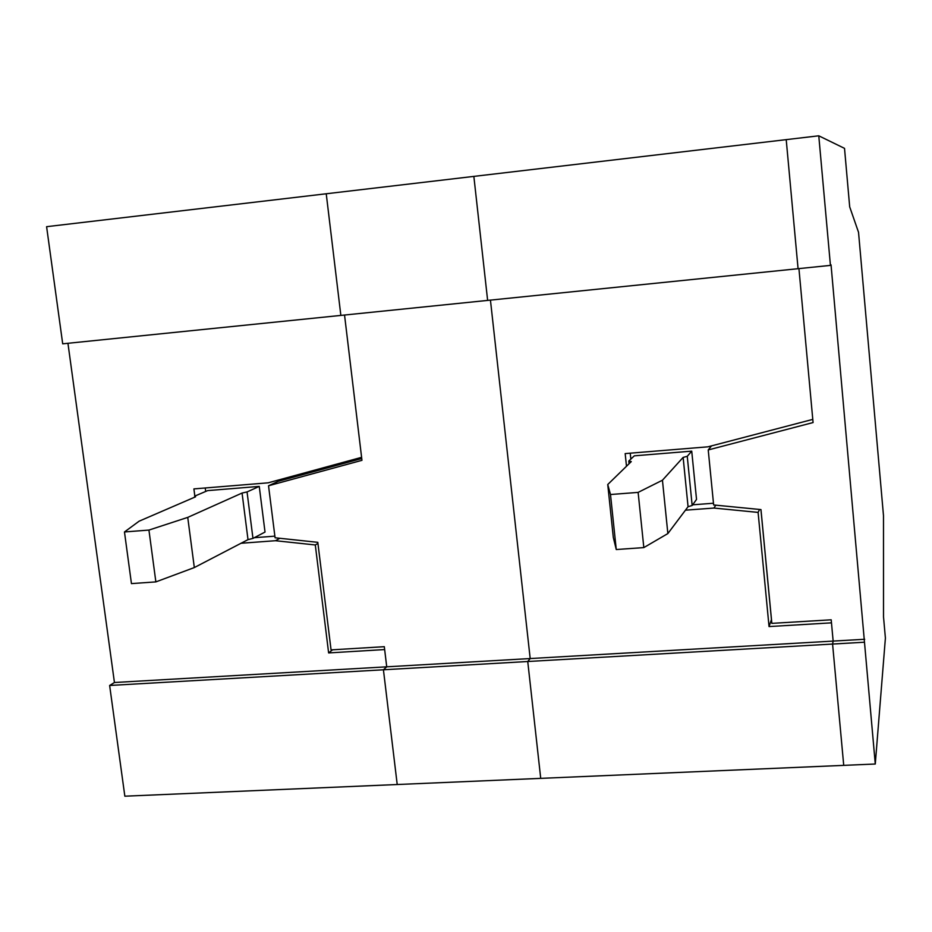 <?xml version="1.0" encoding="UTF-8"?>
<svg xmlns="http://www.w3.org/2000/svg" width="932" height="932" viewBox="0 0 932 932"><rect width="100%" height="100%" fill="white"/><g stroke="black" fill="none" stroke-linecap="round" stroke-linejoin="round"><path stroke-width="1.4" d="M67.943 343.291L114.438 682.515L109.638 685.474L124.841 796.196L397.218 784.523L383.425 669.782L397.218 784.523L843.728 765.37L832.579 644.047L833.15 641.088L831.472 622.844L769.04 626.572L758.1 512.402L713.947 508.057L715.811 505.179M830.435 265.387L798.072 268.696L786.212 139.637L798.072 268.696L487.634 300.407L473.852 176.393L818.774 135.804L830.435 265.387L831.041 264.863L875.276 764.019L885.4 638.071L883.513 616.833L883.489 515.652L858.535 232.313L849.693 206.881L844.52 148.363L818.774 135.804M626.49 466.256L625.174 453.593L707.912 446.824L812.786 419.388L798.934 268.602L813.077 422.557L708.227 449.946L713.644 504.958L760.966 509.594L771.847 623.368L831.193 619.803L833.15 641.088L832.579 644.047L843.728 765.37L875.276 764.019M109.638 685.474L527.745 661.51L530.192 658.551L527.745 661.51L540.723 778.36L527.745 661.51L864.325 642.23M114.438 682.515L530.192 658.551L490.442 300.127L530.192 658.551L864.698 639.27M760.931 509.594L771.451 619.617L769.04 626.572M759.568 509.466L758.1 512.402M685.451 510.177L713.947 508.057M692.651 504.806L713.469 503.245M630.847 459.103L630.23 453.185M696.53 499.412L692.161 505.493L687.257 456.307L691.73 451.146L696.53 499.412M691.73 451.146L634.331 455.83L628.785 461.037L631.279 461.596L607.746 484.512L613.314 537.484L616.262 549.53L643.826 547.597L667.86 533.57L688.061 506.705L692.161 505.493M643.826 547.597L638.129 492.387L662.442 480.225L683.133 457.402L687.257 456.307M607.746 484.512L610.495 494.519L638.129 492.387M688.061 506.705L683.133 457.402M667.86 533.57L662.442 480.225M616.262 549.53L610.495 494.519M628.785 461.037L629.065 463.752M265.026 532.056L252.968 538.405L247.05 491.933L259.247 486.399L265.026 532.056M259.259 486.399L207.673 490.605L194.602 496.173L195.569 496.814L139.124 521.186L124.469 531.962L131.447 583.607L155.865 581.894L194.322 567.565L248.005 539.64L252.968 538.405M155.865 581.894L148.934 530.075L187.74 517.388L242.064 493.051L247.05 491.933M148.934 530.075L124.469 531.962M248.005 539.64L242.064 493.051M194.322 567.565L187.74 517.388M194.602 496.173L194.73 497.175M711.512 445.88L708.227 449.946M205.681 491.455L205.238 487.972M254.32 537.694L274.882 536.156M194.835 496.08L193.903 488.904L268.171 482.823L361.604 457.332L344.537 315.028L361.954 460.326L268.533 485.77L275.08 537.776L317.8 542.331L331.058 649.895L384.31 646.692L386.722 666.823L384.648 649.569L328.623 652.924L315.296 544.964L275.453 540.711L279.868 538.288M241.039 543.263L275.453 540.711M383.425 669.782L386.722 666.823L383.425 669.782M340.856 315.412L326.235 193.774L340.856 315.412L62.7 343.826L46.6 226.686L473.852 176.393L487.634 300.407L340.856 315.412M317.928 543.403L315.296 544.964M332.584 649.802L328.623 652.924M268.533 485.77L278.377 481.262L361.744 458.532"/></g></svg>
